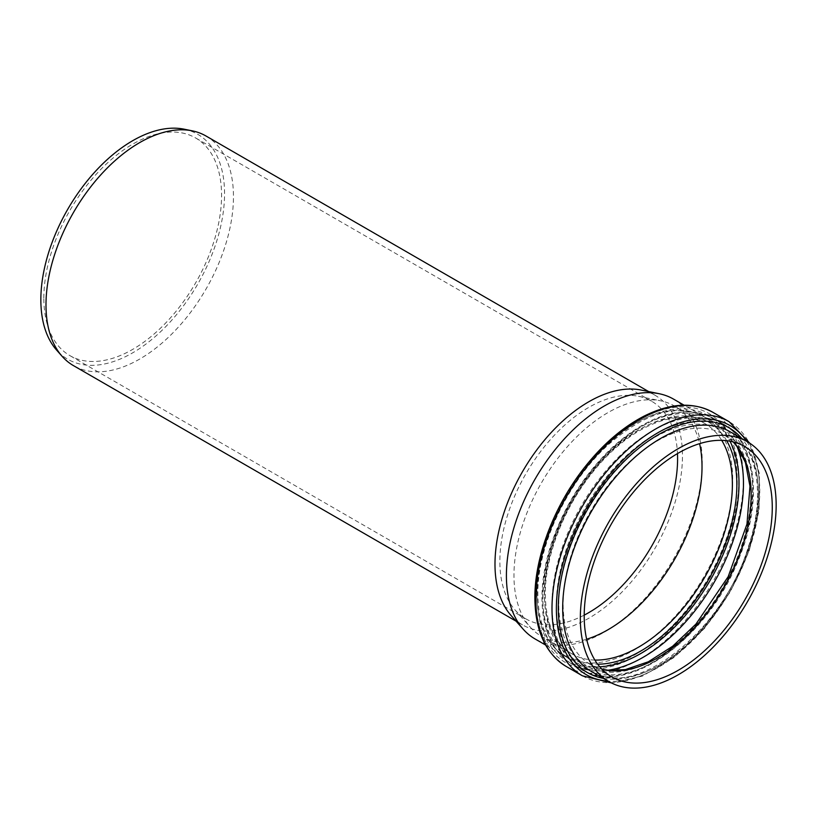 <?xml version="1.0" encoding="UTF-8"?>
<svg xmlns="http://www.w3.org/2000/svg" width="817" height="817" viewBox="0 0 817 817"><rect width="100%" height="100%" fill="white"/><g stroke="black" fill="none" stroke-linecap="round" stroke-linejoin="round"><path stroke-width="0.61" stroke-dasharray="4.08 3.06" d="M673.565 399.125A138.471 79.943 -60 0 1 673.565 559.022A138.471 79.943 -60 0 1 535.094 638.965M586.657 639.221A132.977 76.778 -60 0 1 541.508 636.32A132.977 76.778 -60 0 1 530.11 626.966A132.977 76.778 -60 0 1 513.964 575.454A132.977 76.778 -60 0 1 563.904 450.718A132.977 76.778 -60 0 1 660.677 400.82A132.977 76.778 -60 0 1 674.485 406.008A132.977 76.778 -60 0 1 699.566 443.662M641.253 390.066A132.558 76.532 -60 0 1 655.009 395.234A132.558 76.532 -60 0 1 655.009 548.309A132.558 76.532 -60 0 1 522.451 624.842A132.558 76.532 -60 0 1 511.085 615.518M206.007 136.01A132.558 76.532 -60 0 1 206.007 289.075A132.558 76.532 -60 0 1 73.448 365.618M184.172 129.188A129.903 75.001 -60 0 1 197.653 284.255A129.903 75.001 -60 0 1 56.628 350.115M43.842 298.062A125.675 72.56 -60 0 1 98.694 171.59A125.675 72.56 -60 0 1 195.539 137.92A125.675 72.56 -60 0 1 195.539 283.039A125.675 72.56 -60 0 1 69.864 355.599A125.675 72.56 -60 0 1 43.842 298.062M584.206 615.13A125.675 72.56 -60 0 1 525.893 618.877A125.675 72.56 -60 0 1 515.118 610.033A125.675 72.56 -60 0 1 499.861 561.35A125.675 72.56 -60 0 1 547.063 443.457A125.675 72.56 -60 0 1 638.516 396.296A125.675 72.56 -60 0 1 651.568 401.198A125.675 72.56 -60 0 1 677.477 453.578M537.075 595.746A141.494 81.69 -60 0 1 687.148 409.051A141.494 81.69 -60 0 1 687.148 609.155A141.494 81.69 -60 0 1 537.075 595.746M536.881 593.162A138.471 79.943 120 0 0 565.558 656.562A138.471 79.943 120 0 0 704.029 576.608A138.471 79.943 120 0 0 704.029 416.711A138.471 79.943 120 0 0 597.319 453.813A138.471 79.943 120 0 0 536.881 593.162M535.656 596.727A143.69 82.966 120 0 0 688.067 610.34A143.69 82.966 120 0 0 688.067 407.121A143.69 82.966 120 0 0 535.656 596.727M729.836 431.611A138.471 79.943 -60 0 1 729.836 591.508A138.471 79.943 -60 0 1 591.365 671.462C633.257 700.69 722.483 632.562 748.066 547.727C766.019 495.235 757.482 446.399 729.836 431.611M603.303 678.345A141.382 81.629 120 0 0 728.968 591.008A141.382 81.629 120 0 0 741.775 438.504M746.707 441.354A143.812 83.028 -60 0 1 729.969 591.59A143.812 83.028 -60 0 1 608.236 681.194M551.975 604.611A141.821 81.874 -60 0 1 613.873 461.891A141.821 81.874 -60 0 1 723.157 423.9A141.821 81.874 -60 0 1 723.157 587.658A141.821 81.874 -60 0 1 581.347 669.532A141.821 81.874 -60 0 1 551.975 604.611M556.357 604.764A138.91 80.199 120 0 0 703.682 617.928A138.91 80.199 120 0 0 703.682 421.48A138.91 80.199 120 0 0 556.357 604.764M736.975 446.348A141.821 81.874 120 0 0 714.099 418.672A141.821 81.874 120 0 0 604.815 456.662A141.821 81.874 120 0 0 542.917 599.382A141.821 81.874 120 0 0 572.288 664.303A141.821 81.874 120 0 0 607.695 670.277M558.757 603.681A135.888 78.452 -60 0 1 702.875 424.391A135.888 78.452 -60 0 1 702.875 616.559A135.888 78.452 -60 0 1 558.757 603.681M599.709 666.784A138.798 80.137 -60 0 1 542.723 596.798A138.798 80.137 -60 0 1 619.797 441.619A138.798 80.137 -60 0 1 729.959 441.18M726.681 440.69A136 78.524 120 0 0 618.571 444.734A136 78.524 120 0 0 544.52 595.562A136 78.524 120 0 0 597.656 664.19M594.868 660.065A132.977 76.778 -60 0 1 571.869 653.855A132.977 76.778 -60 0 1 544.326 592.979A132.977 76.778 -60 0 1 602.374 459.154A132.977 76.778 -60 0 1 704.846 423.533A132.977 76.778 -60 0 1 721.717 440.343M733.349 441.926A132.977 76.778 120 0 0 723.648 434.389A132.977 76.778 120 0 0 621.175 470.02A132.977 76.778 120 0 0 563.138 603.834A132.977 76.778 120 0 0 590.671 664.711A132.977 76.778 120 0 0 602.047 669.337M712.955 412.35A146.713 84.713 -60 0 1 712.955 581.765A146.713 84.713 -60 0 1 566.232 666.468M582.388 675.792A146.713 84.713 120 0 0 729.101 591.089A146.713 84.713 120 0 0 729.101 421.674M545.593 645.032L565.558 656.562C547.604 645.787 538.372 625.107 537.852 594.521C537.126 545.807 567.835 480.774 609.135 443.988C646.002 412.289 677.63 403.2 704.029 416.711L684.064 405.191M723.157 423.9C756.613 442.293 762.772 500.096 739.508 557.153C709.299 637.74 626.455 698.525 581.347 669.532L572.288 664.303C552.343 651.905 542.233 629.815 541.947 598.034C541.988 580.509 545.245 562.035 551.71 542.621C564.884 504.61 585.554 472.461 613.71 446.143C651.088 413.371 684.554 404.211 714.099 418.672L723.157 423.9M674.485 406.008L704.846 423.533C677.426 406.223 627.681 427.087 591.814 473.39C563.352 508.879 544.98 556.816 545.296 594.327C545.807 623.698 554.661 643.541 571.869 653.855L541.508 636.32M611.749 676.874L590.671 664.711L601.935 669.225M733.196 441.885L723.648 434.389L744.726 446.552M611.433 682.941L642.407 676.088L674.423 657.236L704.642 628.232L730.316 591.784L749.036 551.332L759.054 510.645L759.371 473.503L749.822 443.243M655.009 395.234L648.667 391.578M522.451 624.842L516.109 621.186M651.568 401.198L195.539 137.92M525.893 618.877L69.864 355.599M515.118 610.033L530.11 626.966M638.516 396.296L660.677 400.82"/><path stroke-width="1.23" d="M545.593 645.032L535.094 638.965A138.471 79.943 -60 0 1 523.227 629.223A138.471 79.943 -60 0 1 506.407 575.577A138.471 79.943 -60 0 1 558.419 445.684A138.471 79.943 -60 0 1 659.186 393.723A138.471 79.943 -60 0 1 673.565 399.125L684.064 405.191M580.325 618.244A138.471 79.943 -60 0 1 640.763 478.895A138.471 79.943 -60 0 1 747.473 441.793A138.471 79.943 -60 0 1 747.473 601.69A138.471 79.943 -60 0 1 609.002 681.633A138.471 79.943 -60 0 1 580.325 618.244M699.566 443.662A132.977 76.778 -60 0 1 586.657 639.221M584.206 616.008A132.977 76.778 -60 0 1 642.254 482.183A132.977 76.778 -60 0 1 744.726 446.552A132.977 76.778 -60 0 1 744.726 600.107A132.977 76.778 -60 0 1 611.749 676.874A132.977 76.778 -60 0 1 584.206 616.008M523.227 629.223L511.085 615.518A132.558 76.532 -60 0 1 494.99 564.159A132.558 76.532 -60 0 1 544.776 439.812A132.558 76.532 -60 0 1 641.253 390.066L659.186 393.723M516.109 621.186L73.448 365.618A132.558 76.532 -60 0 1 62.092 356.283A132.558 76.532 -60 0 1 45.987 304.935A132.558 76.532 -60 0 1 95.773 180.588A132.558 76.532 -60 0 1 192.25 130.843A132.558 76.532 -60 0 1 206.007 136.01L648.667 391.578M62.092 356.283L56.628 350.115A129.903 75.001 -60 0 1 40.85 299.788A129.903 75.001 -60 0 1 89.635 177.943A129.903 75.001 -60 0 1 184.172 129.188L192.25 130.843M677.477 453.578A125.675 72.56 -60 0 1 584.206 615.13M609.002 681.633L591.365 671.462A138.471 79.943 -60 0 1 562.688 608.062A138.471 79.943 -60 0 1 623.126 468.713A138.471 79.943 -60 0 1 729.836 431.611L747.473 441.793M741.775 438.504A141.382 81.629 120 0 0 629.58 456.182A141.382 81.629 120 0 0 558.307 607.909A141.382 81.629 120 0 0 603.303 678.345M608.236 681.194A143.812 83.028 -60 0 1 556.377 608.777A143.812 83.028 -60 0 1 632.307 451.352A143.812 83.028 -60 0 1 746.707 441.354M607.695 670.277A141.821 81.874 120 0 0 714.099 582.429A141.821 81.874 120 0 0 736.975 446.348M729.959 441.18A138.798 80.137 -60 0 1 710.259 580.203A138.798 80.137 -60 0 1 599.709 666.784M597.656 664.19A136 78.524 120 0 0 708.686 579.294A136 78.524 120 0 0 726.681 440.69M721.717 440.343A132.977 76.778 -60 0 1 704.846 577.078A132.977 76.778 -60 0 1 594.868 660.065M602.047 669.337A132.977 76.778 120 0 0 723.648 587.934A132.977 76.778 120 0 0 733.349 441.926M535.85 599.3A146.713 84.713 -60 0 1 599.892 451.658A146.713 84.713 -60 0 1 712.955 412.35C693.306 401.698 670.308 402.975 643.959 416.18C622.901 427.097 603.344 443.856 585.299 466.476C554.467 504.988 534.584 556.663 534.88 597.952C535.176 630.826 545.633 653.661 566.232 666.468A146.713 84.713 -60 0 1 535.85 599.3M749.822 443.243L729.101 421.674A146.713 84.713 120 0 0 616.038 460.972A146.713 84.713 120 0 0 551.996 608.624A146.713 84.713 120 0 0 582.388 675.792L566.232 666.468M601.935 669.225L609.523 670.461L625.403 669.583L648.371 661.77L672.667 646.227L695.931 624.106L728.192 576.659L746.983 524.044L749.975 486.217L745.472 462.698L738.292 448.176L733.196 441.885M729.101 421.674L712.955 412.35M582.388 675.792L611.433 682.941"/></g></svg>
